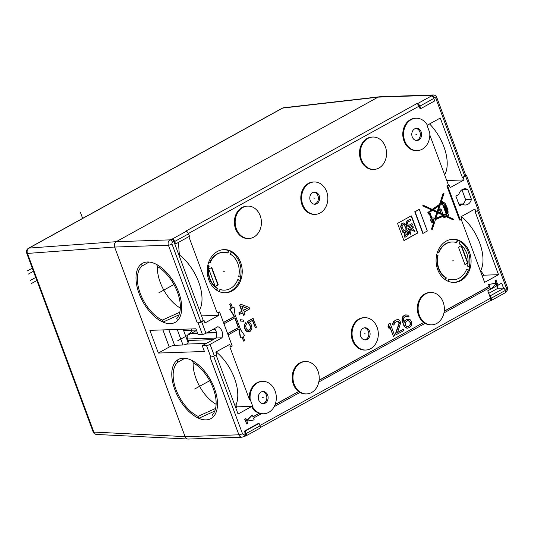 <?xml version="1.0" encoding="UTF-8"?>
<svg xmlns="http://www.w3.org/2000/svg" width="534" height="534" viewBox="0 0 534 534"><rect width="100%" height="100%" fill="white"/><g stroke="black" fill="none" stroke-linecap="round" stroke-linejoin="round"><path stroke-width="0.8" d="M259.097 423.402L245.193 431.078L246.114 433.548L260.018 425.872L259.097 423.402L258.309 423.429L244.405 431.105L245.32 433.575A2.703 1.462 -118.9 0 1 245.039 435.991L242.029 437.212L188.222 439.048A4.052 3.284 -92 0 1 185.104 436.645L114.596 247.055A4.052 3.284 -92 0 1 116.198 241.708L170.006 239.866L172.188 239.072A2.703 1.462 -118.9 0 1 174.685 241.488L175.606 243.958L189.51 236.282L188.589 233.812L174.685 241.488M116.198 241.708L378.085 97.135A4.052 3.284 -92 0 1 379.32 96.787L433.127 94.952A4.052 3.284 -92 0 0 431.893 95.299L378.085 97.135L116.198 241.708M433.655 98.123L434.389 97.715A2.703 1.462 61.1 0 0 431.893 95.299L430.504 96.067L431.292 96.04A2.703 1.462 61.1 0 1 433.795 98.45L419.891 106.126L420.805 108.596L434.709 100.919L433.795 98.45M188.589 233.812A2.703 1.462 61.1 0 0 186.092 231.402L185.298 231.429L416.6 103.743L417.388 103.716A2.703 1.462 -118.9 0 1 419.891 106.126M171.394 239.105A2.703 1.462 61.1 0 1 173.897 241.515L174.812 243.985L175.606 243.958M408.049 320.594L409.905 321.728L410.159 324.438L409.211 325.907L407.288 326.761M234.74 317.89L238.358 327.622L227.597 333.556M241.835 306.322L247.102 308.332L243.35 310.401M174.812 243.985L203.274 320.52L204.068 320.493L204.983 322.963L218.887 315.287L217.972 312.817L219.561 311.943L232.223 345.985L230.635 346.866L229.713 344.397L215.809 352.073L216.731 354.543L214.348 355.858A2.703 0.601 159.6 0 1 210.776 357.006L209.982 357.032L238.912 434.809L185.104 436.645M204.068 320.493L201.685 321.808A2.703 0.601 -20.4 0 1 198.114 322.963L197.326 322.99A2.703 0.601 -20.4 0 0 200.891 321.835L203.274 320.52M488.723 293.366L497.968 288.26L503.509 288.073L501.673 283.14L498.068 285.129M443.934 312.944L489.978 287.526L490.673 289.375L496.26 283.481L497.127 285.81L498.115 285.263L495.966 280.343L494.971 280.891L495.839 283.22L488.517 284.455L489.204 286.304L444.228 311.135M430.671 292.458A16.2 13.123 88 0 0 425.718 293.847A16.2 13.123 88 0 0 418.469 312.23A16.2 13.123 88 0 0 431.779 324.839A16.2 13.123 88 0 0 436.732 323.45A16.2 13.123 88 0 0 443.988 305.068A16.2 13.123 88 0 0 430.671 292.458L429.883 292.485A16.2 13.123 88 0 0 424.93 293.874A16.2 13.123 88 0 0 417.328 307.591A16.2 13.123 88 0 0 423.702 322.463L319.092 380.215M305.535 361.538A16.2 13.123 88 0 0 300.589 362.926A16.2 13.123 88 0 0 293.333 381.309A16.2 13.123 88 0 0 306.643 393.918A16.2 13.123 88 0 0 311.596 392.53A16.2 13.123 88 0 0 318.851 374.147A16.2 13.123 88 0 0 305.535 361.538L304.747 361.565A16.2 13.123 88 0 0 299.794 362.953A16.2 13.123 88 0 0 292.191 376.664A16.2 13.123 88 0 0 298.573 391.542L275.157 404.465M230.635 346.866L229.84 346.893L249.385 399.452A16.2 13.123 -92 0 1 261.854 381.409L262.648 381.383A16.2 13.123 88 0 0 250.179 399.425L252.742 406.321L237.43 406.841A1.348 0.734 -118.9 0 1 236.375 406.047A1.348 0.734 -118.9 0 1 236.115 404.665A36.726 19.912 61.1 0 0 216.137 351.893M238.865 328.991L240.307 337.695L242.116 336.861L243.718 341.179L244.712 340.632L243.103 336.313L244.599 335.492L240.701 329.838L234.967 314.419L234.046 307.123L232.557 307.944L230.948 303.626L229.954 304.173L231.562 308.492L230.074 309.313L234.546 316.508L223.519 322.596M241.849 337.007L243.718 341.179M234.046 307.123L232.504 307.804M230.948 303.626L229.64 304.186L231.242 308.498L229.753 309.326L234.226 316.522L223.472 322.456M188.842 236.649L217.178 312.844L219.561 311.943M416.6 103.743A2.703 1.462 61.1 0 1 419.097 106.153L420.018 108.622L420.805 108.596M434.389 97.715A1.348 1.095 -92 0 1 435.844 98.396A2.703 0.601 159.6 0 0 436.792 97.508L465.715 175.286A2.703 0.601 159.6 0 1 464.767 176.173L462.384 177.488L440.27 118.034L427.36 125.156M417.261 150.615L416.467 150.641A16.2 13.123 -92 0 1 402.796 134.902A16.2 13.123 -92 0 1 415.359 118.261L416.153 118.234A16.2 13.123 88 0 0 403.591 134.868A16.2 13.123 88 0 0 417.261 150.615A16.2 13.123 88 0 0 429.723 132.579L427.16 125.677L427.54 125.47A16.2 13.123 88 0 0 416.153 118.234M448.48 185.164L449.268 185.138L447.679 186.012L460.341 220.055L459.554 220.081L446.891 186.039L448.48 185.164L429.83 135.015M460.341 220.055L461.93 219.18L461.016 216.711L474.92 209.034L475.834 211.504L475.046 211.531L498.529 274.69L484.625 282.366L461.269 219.547M364.629 317.65L363.841 317.677A16.2 13.123 88 0 0 358.888 319.065A16.2 13.123 88 0 0 351.632 337.455A16.2 13.123 88 0 0 364.942 350.064L365.737 350.037A16.2 13.123 88 0 0 370.689 348.642A16.2 13.123 88 0 0 377.939 330.259A16.2 13.123 88 0 0 364.629 317.65A16.2 13.123 88 0 0 359.676 319.038A16.2 13.123 88 0 0 352.427 337.428A16.2 13.123 88 0 0 365.737 350.037M314.166 181.967L313.378 181.994A16.2 13.123 88 0 0 308.425 183.382A16.2 13.123 88 0 0 301.169 201.765A16.2 13.123 88 0 0 314.486 214.374L315.274 214.348A16.2 13.123 88 0 0 320.226 212.959A16.2 13.123 88 0 0 327.482 194.576A16.2 13.123 88 0 0 314.166 181.967A16.2 13.123 88 0 0 309.219 183.356A16.2 13.123 88 0 0 301.964 201.739A16.2 13.123 88 0 0 315.274 214.348M247.736 206.111L246.948 206.137A16.2 13.123 88 0 0 241.995 207.532A16.2 13.123 88 0 0 234.74 225.915A16.2 13.123 88 0 0 248.05 238.524L248.844 238.498A16.2 13.123 88 0 0 253.797 237.109A16.2 13.123 88 0 0 261.046 218.72A16.2 13.123 88 0 0 247.736 206.111A16.2 13.123 88 0 0 242.783 207.499A16.2 13.123 88 0 0 235.527 225.889A16.2 13.123 88 0 0 248.844 238.498M372.872 137.031L372.078 137.064A16.2 13.123 88 0 0 367.125 138.453A16.2 13.123 88 0 0 359.876 156.836A16.2 13.123 88 0 0 373.186 169.445L373.98 169.418A16.2 13.123 88 0 0 378.926 168.03A16.2 13.123 88 0 0 386.182 149.647A16.2 13.123 88 0 0 372.872 137.031A16.2 13.123 88 0 0 367.919 138.426A16.2 13.123 88 0 0 360.664 156.809A16.2 13.123 88 0 0 373.98 169.418M446.244 241.108A21.6 17.495 88 0 0 436.572 265.618A21.6 17.495 88 0 0 454.321 282.433A21.6 17.495 88 0 0 460.922 280.584A21.6 17.495 88 0 0 470.594 256.066A21.6 17.495 88 0 0 452.845 239.259A21.6 17.495 88 0 0 446.244 241.108M217.398 251.474A21.6 17.495 88 0 0 207.726 275.985A21.6 17.495 88 0 0 225.475 292.799A21.6 17.495 88 0 0 232.076 290.943A21.6 17.495 88 0 0 241.748 266.433A21.6 17.495 88 0 0 224 249.618A21.6 17.495 88 0 0 217.398 251.474M390.12 323.324L388.558 324.025L388.004 326.548L389.099 328.63L389.66 326.114L393.465 336.347L394.706 335.659L390.12 323.324L388.879 324.011L388.318 326.534L389.099 328.63M389.54 326.654L393.465 336.347M397.369 321.174L398.738 321.882L398.911 323.684L395.554 333.443L396.041 334.758L403.811 330.633L403.324 329.324L397.53 332.522L400.674 322.876L399.699 320.253L398.477 319.659L396.115 320.013L393.938 321.535L392.87 324.018L393.051 325.186L394.085 324.612L394.633 322.73L397.53 321.134L398.344 321.314L399.252 322.396L399.225 323.677L395.874 333.436L396.361 334.745M403.324 329.324L397.596 332.322M397.456 319.592L395.801 320.026L393.625 321.541L392.55 324.031L393.051 325.186M408.009 319.138L405.847 320.02L404.058 322.589L403.397 319.472L403.944 317.59L405.706 316.302L407.242 316.402L407.949 316.962L408.984 316.388L407.475 315.013L405.012 315.1L403.25 316.395L402.509 317.75L402.349 320.687L403.51 324.472L405.306 327.282L407.642 328.203L409.812 327.322L411.487 325.133L411.721 323.738L411.153 320.887L410.252 319.799L408.009 319.138L406.561 319.459L404.592 320.867L403.924 322.229M406.187 316.248L407.949 316.962M406.147 314.793L404.699 315.113L402.936 316.402L402.189 317.763L402.035 320.694L404.084 326.207L406 327.996L407.642 328.203M241.108 304.367L239.526 305.081L241.815 311.249L238.858 312.877L239.432 314.419L242.71 312.777L243.664 315.347L244.932 314.646L243.971 312.076L249.678 308.926L249.104 307.384L241.108 304.367L239.839 305.068L242.136 311.235L239.172 312.871L239.746 314.413M242.443 312.924L243.664 315.347M240.2 319.733L240.36 321.034L243.577 321.281L243.097 319.993L240.2 319.733L240.68 321.021L243.577 321.281M253.216 318.438L247.723 321.468L250.573 326.401L250.606 328.55L249.625 330.019L247.649 330.179L246.348 328.73L245.607 326.047L246.394 324.058L245.82 322.516L244.605 324.739L244.719 327.776L245.98 330.486L247.095 331.42L249.471 331.654L250.319 331.187L251.741 328.851L251.894 327.215L251.06 324.272L249.258 322.169L252.635 320.307L255.406 327.756L256.467 327.175L252.902 318.444L247.402 321.481L248.076 323.277L249.685 324.866L250.426 327.556L249.852 329.425L248.383 330.326M245.82 322.516L244.292 324.745L244.398 327.783L245.667 330.493L246.775 331.427L248.223 331.721M252.368 320.453L255.406 327.756M446.491 214.942A1.088 0.881 88 0 0 447.552 215.863A1.088 0.881 88 0 1 446.491 214.942M444.709 202.9L444.628 203.114A2.97 2.403 88 0 0 442.853 202.239L442.559 201.452L441.958 201.779L442.292 202.673L440.583 203.848L444.021 193.248L443.333 193.628L439.849 204.348L432.413 209.455L423.268 205.25L423.088 205.877L431.799 209.875L429.149 211.691A0.441 0.36 88 0 0 429.002 212.172L428.094 212.672L428.608 214.054L429.51 213.553L431.465 218.8A2.35 1.902 88 0 0 431.285 221.303A2.35 1.902 88 0 0 433.054 222.591A2.35 1.902 88 0 0 434.049 222.204L431.806 229.113L432.306 229.366L435.497 219.534L443.654 216.123L444.281 217.819L446.331 216.55L453.079 219.648L453.766 219.274L446.017 215.709L445.83 215.215L446.798 214.808A1.088 0.881 88 0 0 448.553 214.908A1.088 0.881 88 0 0 447.879 213.733A6.041 4.893 88 0 0 447.699 209.789L448.006 209.622L446.404 206.091A13.991 11.334 88 0 0 445.436 204.195L445.022 202.893M442.559 201.452L441.645 201.792L441.978 202.686L440.67 203.581L442.292 202.673M444.021 193.248L443.02 193.635L439.535 204.362L432.233 209.375L439.849 204.348M423.268 205.25L422.768 205.89L431.479 209.889L428.835 211.704A0.441 0.36 88 0 0 428.689 212.185L427.781 212.686L428.608 214.054M431.145 218.806L429.249 213.7L431.145 218.806A2.35 1.902 88 0 0 430.971 221.316A2.35 1.902 88 0 0 432.74 222.605A2.35 1.902 88 0 0 432.894 222.591A2.35 1.902 88 0 1 431.011 221.403A2.35 1.902 88 0 1 431.145 218.806L431.465 218.8M431.806 229.113L433.655 222.451L431.485 229.119L432.306 229.366M443.968 217.832L443.374 216.243L444.281 217.819M452.765 219.661L446.317 216.697L453.079 219.648M419.29 209.435L414.744 211.778L423.082 233.331L427.313 231.002L419.29 209.435L415.065 211.764L423.082 233.331M417.454 233.211A0.541 0.441 -92 0 0 417.668 232.504L411.607 216.217A0.541 0.441 -92 0 0 411.026 215.943L397.923 223.179A0.541 0.441 -92 0 0 397.71 223.893L403.764 240.18A0.541 0.441 -92 0 0 404.345 240.454L417.134 233.224A0.541 0.441 88 0 0 417.348 232.51L411.293 216.23A0.541 0.441 88 0 0 411.04 215.943M496.026 283.721L496.807 285.823L490.993 289.034M489.718 287.672L490.352 289.388L487.769 290.81L489.605 295.749L490.399 295.723L491.313 298.186L505.217 290.509L504.303 288.046L490.399 295.723M260.205 427.621L490.245 300.629A2.703 1.462 -118.9 0 0 490.526 298.212L489.605 295.749M216.063 354.91L238.051 414.024L251.574 406.554A16.2 13.123 88 0 0 259.224 413.263L253.009 416.694M259.224 413.263L253.056 416.827L252.055 414.991L246.695 420.645M252.368 414.978L246.781 420.872L245.914 418.543L244.605 419.103L246.755 424.023L247.749 423.475L246.882 421.139L254.204 419.911L253.517 418.062L261.44 413.69A16.2 13.123 88 0 1 259.544 413.249M251.574 406.554L252.362 406.528A16.2 13.123 88 0 0 263.749 413.77L262.962 413.797A16.2 13.123 -92 0 1 261.366 413.73M299.934 392.437A16.2 13.123 88 0 0 305.855 393.945L306.643 393.918M425.064 323.364A16.2 13.123 88 0 0 430.985 324.866L431.779 324.839M432.854 221.456A1.222 0.988 88 0 0 432.774 219.047A1.222 0.988 88 0 1 432.854 221.456M432.787 219.487A0.794 0.641 88 0 0 432.033 220.435A0.794 0.641 88 0 0 432.84 221.023A0.794 0.641 88 0 1 432.386 219.534A0.794 0.641 88 0 1 432.787 219.487M443.654 203.487L443.654 203.487A1.936 1.569 88 0 0 443.193 203.154A1.936 1.569 88 0 1 443.654 203.487L443.42 203.774L443.147 203.033A1.936 1.569 -92 0 1 443.968 203.474M445.79 206.431L445.476 206.438A14.411 11.675 88 0 0 444.568 204.676A14.411 11.675 88 0 1 445.476 206.438L444.855 206.785L446.217 210.443L447.091 210.122A4.332 3.511 -92 0 1 447.112 213.7L443.894 205.049L444.809 204.542A14.411 11.675 -92 0 1 445.79 206.431L445.169 206.771L446.531 210.436M446.938 213.233A4.332 3.511 88 0 0 446.825 210.269A4.332 3.511 88 0 1 446.938 213.233M446.811 209.215L446.324 207.032L447.125 209.208M446.184 214.081L442.292 203.614L446.184 214.081L445.516 214.361L446.497 214.067L444.148 214.848L442.005 213.867L442.699 213.48L441.004 208.921L439.802 209.588L441.271 213.527L437.94 211.998L440.19 205.056L442.546 203.441L446.497 214.067M445.116 214.154L443.988 214.775L445.436 214.141M441.004 208.921L439.489 209.595L440.884 213.346L439.802 209.588M445.543 216.19L444.395 215.816L445.276 216.323L444.528 216.737L445.59 216.317L444.582 216.871L444.215 215.89L445.59 216.317M439.055 205.837L437.166 211.638L439.055 205.837M443.46 215.229L437.7 212.746L443.14 215.242L435.864 218.399L443.374 215.376L435.817 218.539L437.74 212.605L443.374 215.376M432.734 217.919A2.35 1.902 88 0 0 432.58 217.912A2.35 1.902 88 0 0 431.919 218.086A2.35 1.902 88 0 1 432.734 217.919M437.239 212.378L432.48 210.349L436.925 212.385L434.542 218.953L435.15 218.82L434.596 219.047A2.35 1.902 88 0 0 432.894 217.905A2.35 1.902 88 0 0 431.973 218.232L429.743 212.225L432.613 210.256L437.239 212.378L435.15 218.82M403.377 229.94L402.322 230.521L400.921 226.75L401.815 223.846L403.864 222.905L405.56 224.187L406.961 227.958L405.907 228.539L404.512 224.787L403.664 224.407L402.302 225.161L401.982 226.182L403.377 229.94M406.087 229.72L408.103 231.028L408.744 232.751L407.896 235.661L404.852 237.336L404.365 236.028L405.426 235.441L404.251 232.297L403.197 232.877L402.709 231.569L406.247 229.72M406.407 229.707L405.747 229.894M406.447 231.149L405.306 231.716L406.481 234.86L407.389 234.359L407.369 233.325L406.741 231.636L405.907 231.222M406.22 231.209L407.055 231.629L407.682 233.318L407.389 234.359M410.793 220.475L407.769 222.144L407.475 223.179L408.103 224.867L408.937 225.288L411.961 223.619L412.448 224.927L408.757 226.79L407.055 225.468L406.414 223.746L407.268 220.836L410.306 219.16L410.793 220.475M408.717 225.348L411.961 223.619M412.842 225.975L413.329 227.29L411.574 228.258L414.357 230.061L414.991 231.756L411.314 229.38L410.346 234.313L409.718 232.624L410.452 228.872L408.684 229.854L408.196 228.539L412.842 225.975L407.883 228.552L408.684 229.854M409.404 321.054L410.512 322.509L410.479 324.425L409.525 325.9L407.362 326.775L405.339 325.36L405.179 322.923L406.127 321.448L407.575 320.647L409.718 321.047M245.914 418.543L244.919 419.09L246.755 424.023M298.573 391.542L275.083 404.672M298.886 391.529A16.2 13.123 88 0 0 300.101 392.343L274.176 406.661M423.702 322.463L319.072 380.388M424.023 322.449A16.2 13.123 88 0 0 425.238 323.264L318.798 382.024M496.28 280.33L495.292 280.877L496.159 283.214L488.837 284.442L489.524 286.291L444.201 311.309M249.385 399.452L250.179 399.425M263.749 413.77A16.2 13.123 88 0 0 276.312 397.129A16.2 13.123 88 0 0 262.648 381.383M497.968 288.26L497.061 285.817M503.509 288.073L504.303 288.046M490.072 300.729L490.653 300.709A2.703 1.462 -118.9 0 0 491.04 300.602A2.703 1.462 -118.9 0 0 491.313 298.186M505.217 290.509A2.703 1.462 61.1 0 1 504.944 292.932L491.04 300.602M465.648 175.112L465.962 175.099A2.703 0.601 -20.4 0 1 466.509 175.259A2.703 0.601 -20.4 0 1 465.561 176.147L463.172 177.462L464.093 179.925L446.751 180.519M462.871 203.941L458.826 204.075M466.509 175.259L479.165 209.301A2.703 0.601 159.6 0 1 478.217 210.189L465.561 176.147M462.384 177.488L463.172 177.462M446.891 186.039L447.679 186.012M498.529 274.69L483.851 275.19L480.727 270.578A36.726 19.912 -118.9 0 0 461.336 216.537M444.655 174.885A36.726 19.912 -118.9 0 0 429.556 123.948M483.851 275.19L482.282 276.058M449.268 185.138L450.189 187.601L464.093 179.925M475.834 211.504L478.217 210.189M202.239 345.678L206.511 345.531A2.703 0.601 159.6 0 0 210.082 344.383L221.997 337.802A8.103 6.562 88 0 0 217.865 326.701L205.95 333.283A2.703 0.601 159.6 0 1 202.379 334.431L198.107 334.578L195.951 328.784L149.9 330.352L158.344 353.054L204.395 351.479L202.239 345.678L216.143 338.002A8.103 6.562 88 0 0 214.441 328.597M459.507 205.904L462.484 204.255A8.103 6.562 88 0 0 465.414 204.989A8.103 6.562 88 0 0 471.422 199.322L467.784 189.53A8.103 6.562 88 0 0 464.86 188.796A8.103 6.562 88 0 0 458.846 194.463L455.869 196.112L459.507 205.904M458.94 204.375L462.484 204.255M467.784 189.53L461.99 189.73M471.422 199.322L465.568 199.522L461.943 189.764M462.424 204.262A8.103 6.562 88 0 0 465.568 199.522M163.017 322.095A33.755 18.303 -118.9 0 0 175.172 322.376A33.755 18.303 -118.9 0 0 177.522 320.587L176.754 318.538A31.726 17.201 61.1 0 0 177.455 292.185A31.726 17.201 61.1 0 0 157.423 266.546L156.662 264.497A33.755 18.303 -118.9 0 0 142.551 263.275A33.755 18.303 -118.9 0 0 141.41 264.003L142.144 265.979A31.726 17.201 61.1 0 0 140.268 293.46A31.726 17.201 61.1 0 0 162.283 320.12L163.017 322.095L178.983 314.84M177.195 360.216A33.755 18.303 61.1 0 1 178.329 359.489A33.755 18.303 61.1 0 1 192.44 360.71L193.201 362.76A31.726 17.201 61.1 0 1 213.24 388.405A31.726 17.201 61.1 0 1 212.539 414.751L213.3 416.8A33.755 18.303 61.1 0 1 210.957 418.589A33.755 18.303 61.1 0 1 198.795 418.309L198.061 416.34A31.726 17.201 61.1 0 1 176.046 389.673A31.726 17.201 61.1 0 1 177.929 362.192L177.195 360.216M221.997 337.802L216.143 338.002M216.096 338.029L187.487 339.003L188.035 340.485A2.703 2.189 88 0 1 188.095 342.574L186.693 344.063A4.052 0.901 159.6 0 1 183.008 345.011L174.618 345.298A4.052 0.901 -20.4 0 0 169.265 347.02L158.344 353.054M191.746 328.924A4.052 3.284 -92 0 1 189.884 333.223L189.089 333.663A4.052 3.284 -92 0 0 187.487 339.003M244.872 436.084L245.446 436.064A2.703 1.462 -118.9 0 0 245.834 435.964A2.703 1.462 -118.9 0 0 246.114 433.548M244.405 431.105L245.193 431.078M260.018 425.872A2.703 1.462 61.1 0 1 259.738 428.288L245.834 435.964M217.178 312.844L217.972 312.817M241.775 306.169L247.416 308.318L243.404 310.534L241.775 306.169M223.98 323.824L235 317.743L238.671 327.609L227.651 333.697M228.111 334.931L239.132 328.844L240.62 337.682M201.552 315.881L218.887 315.287M178.443 242.389L179.344 254.898A36.726 19.912 61.1 0 1 199.456 310.247M178.95 255.112L179.344 254.898M367.245 339.397A6.074 4.919 88 0 0 369.969 332.502A6.074 4.919 88 0 0 364.976 327.769A6.074 4.919 88 0 0 363.12 328.29A6.074 4.919 88 0 0 360.397 335.185A6.074 4.919 88 0 0 365.389 339.918A6.074 4.919 88 0 0 367.245 339.397M312.657 192.607A6.074 4.919 -92 0 1 314.513 192.086A6.074 4.919 -92 0 1 319.506 196.812A6.074 4.919 -92 0 1 316.782 203.708A6.074 4.919 -92 0 1 314.926 204.228A6.074 4.919 -92 0 1 309.934 199.502A6.074 4.919 -92 0 1 312.657 192.607M252.362 406.528L252.742 406.321M265.264 403.123A6.074 4.919 88 0 0 267.981 396.235A6.074 4.919 88 0 0 262.988 391.502A6.074 4.919 88 0 0 261.133 392.023A6.074 4.919 88 0 0 258.416 398.918A6.074 4.919 88 0 0 263.402 403.651A6.074 4.919 88 0 0 265.264 403.123M418.769 139.975A6.074 4.919 88 0 0 421.493 133.079A6.074 4.919 88 0 0 416.5 128.354A6.074 4.919 88 0 0 414.644 128.874A6.074 4.919 88 0 0 411.921 135.769A6.074 4.919 88 0 0 416.914 140.495A6.074 4.919 88 0 0 418.769 139.975M415.866 128.42A6.074 4.919 -92 0 1 420.291 133.507A6.074 4.919 -92 0 1 417.501 140.015A6.074 4.919 88 0 1 416.28 140.469M262.768 403.617A6.074 4.919 -92 0 0 263.996 403.17A6.074 4.919 88 0 0 266.78 396.662A6.074 4.919 88 0 0 262.361 391.576M364.755 339.884A6.074 4.919 -92 0 0 365.984 339.437A6.074 4.919 88 0 0 368.767 332.929A6.074 4.919 88 0 0 364.342 327.843M313.885 192.153A6.074 4.919 -92 0 1 318.304 197.24A6.074 4.919 -92 0 1 315.521 203.748A6.074 4.919 88 0 1 314.292 204.202M157.39 266.466A31.726 17.201 -118.9 0 0 180.325 308.078M193.174 362.679A31.726 17.201 -118.9 0 0 216.11 404.291M198.795 418.309L214.768 411.053M198.061 416.34L215.576 408.437M184.877 358.254L177.929 362.192M162.283 320.12L179.791 312.223M149.099 262.04L142.144 265.979M480.727 270.578L480.326 270.798M453.726 282.439A21.6 17.495 88 0 0 468.325 270.131L466.596 269.31M438.594 252.448A18.904 15.312 -92 0 1 451.751 241.995L452.144 241.982A18.904 15.312 88 0 1 456.83 242.716L457.591 240.187A21.6 17.495 88 0 1 460.054 241.355L459.293 243.878A18.904 15.312 88 0 1 467.564 266.119L469.626 267.093A21.6 17.495 88 0 1 468.719 270.117L468.325 270.131M457.591 240.187L457.191 240.2A21.6 17.495 88 0 0 452.251 239.285M452.144 241.982A18.904 15.312 88 0 0 438.928 252.602L437.533 251.941M468.719 270.117L466.656 269.143A18.904 15.312 88 0 1 453.439 279.763A18.904 15.312 88 0 1 448.754 279.028L448.086 281.251M445.663 279.963L446.291 277.867L445.897 277.88A18.904 15.312 -92 0 1 437.626 255.639L436.632 255.172M436.672 254.985L438.02 255.626A18.904 15.312 88 0 0 446.291 277.867M467.964 263.048L461.449 245.533L458.472 247.182L464.987 264.697L467.964 263.048L467.57 263.062L461.122 245.72M216.817 290.322L217.445 288.226L217.051 288.24A18.904 15.312 -92 0 1 208.781 265.999L207.786 265.531M207.826 265.351L209.174 265.985A18.904 15.312 88 0 0 217.445 288.226M208.687 262.307L210.082 262.962A18.904 15.312 88 0 1 223.299 252.342A18.904 15.312 88 0 1 227.985 253.083L228.746 250.553L228.345 250.566A21.6 17.495 88 0 0 223.406 249.652M219.24 291.611L219.908 289.388A18.904 15.312 88 0 0 224.594 290.129A18.904 15.312 88 0 0 237.81 279.509L239.873 280.477A21.6 17.495 88 0 0 240.781 277.453L238.718 276.485A18.904 15.312 88 0 0 230.448 254.244L231.209 251.714A21.6 17.495 88 0 0 228.746 250.553M218.266 284.929L211.751 267.414L208.774 269.056L215.289 286.571L218.266 284.929L217.872 284.942L211.417 267.594M456.477 242.596L457.191 240.2M445.336 279.743L445.897 277.88M469.273 266.927A21.6 17.495 88 0 0 459.988 241.562M453.239 279.769A18.904 15.312 -92 0 1 453.039 279.776A18.904 15.312 -92 0 1 448.714 279.162M216.49 290.109L217.051 288.24M227.631 252.962L228.345 250.566M209.749 262.808A18.904 15.312 -92 0 1 222.905 252.355A18.904 15.312 -92 0 1 223.105 252.355M240.427 277.286A21.6 17.495 88 0 0 231.142 251.928M224.393 290.129A18.904 15.312 -92 0 1 224.193 290.142A18.904 15.312 -92 0 1 219.868 289.521M224.881 292.806A21.6 17.495 88 0 0 239.479 280.49L237.75 279.676M438.02 255.626L437.626 255.639M239.873 280.477L239.479 280.49M209.174 265.985L208.781 265.999M464.927 264.524L467.57 263.062M215.222 286.404L217.872 284.942M422.955 205.263L422.768 205.89L431.479 209.889L428.835 211.704A0.441 0.36 88 0 0 428.689 212.185L428.094 212.672M443.701 193.261L443.333 193.628M433.241 220.969A0.794 0.641 88 0 0 432.707 219.521A0.794 0.641 88 0 0 433.241 220.969M433.388 221.363A1.222 0.988 -92 0 1 432.56 219.134A1.222 0.988 -92 0 1 433.388 221.363M439.455 205.557L437.439 211.764L433.234 209.829L439.455 205.557M445.476 206.438L445.169 206.771M418.976 209.441L415.065 211.764M402.322 230.521L400.6 226.756L401.501 223.859L403.711 222.918M405.907 228.539L404.198 224.794L403.35 224.42M406.427 234.726L407.075 234.366M404.018 240.467A0.541 0.441 88 0 0 404.024 240.46L417.134 233.224M404.852 237.336L404.051 236.035L405.106 235.454L403.984 232.444M403.197 232.877L402.396 231.582L405.433 229.9M408.597 226.79L406.741 225.482L406.1 223.759L406.955 220.849L410.306 219.16M410.346 234.313L409.398 232.637L410.099 229.066M414.991 231.756L411.273 229.573M139.08 293.5A33.755 18.303 61.1 0 1 142.551 263.275A33.755 18.303 61.1 0 1 178.643 292.145A33.755 18.303 61.1 0 1 175.172 322.376A33.755 18.303 61.1 0 1 139.08 293.5M174.858 389.713A33.755 18.303 61.1 0 1 178.329 359.489A33.755 18.303 61.1 0 1 214.421 388.358A33.755 18.303 61.1 0 1 210.957 418.589A33.755 18.303 61.1 0 1 174.858 389.713M116.245 241.682L29.03 248.09A4.052 2.196 -118.9 0 0 28.536 248.243A4.052 4.052 0 0 0 26.7 253.196A4.052 0.901 -20.4 0 0 27.434 253.43A4.052 3.384 -94.2 0 1 29.03 248.09L282.64 108.088A4.052 3.231 -96.5 0 1 283.647 107.761L378.786 96.868M28.536 248.243L282.152 108.242A4.052 2.196 61.1 0 1 282.64 108.088L378.039 97.161M93.136 431.839A4.052 4.052 0 0 0 96.727 434.469A4.052 3.317 -87.1 0 1 93.871 432.073A4.052 0.901 159.6 0 1 93.136 431.839L26.7 253.196M183.603 330.486L196.425 330.052M212.826 329.491L215.095 329.411M173.924 284.509L158.858 292.826M209.702 380.722L194.643 389.039M262.408 397.603L263.195 397.576M364.388 333.87L365.183 333.843M313.932 198.181L314.72 198.154M415.913 134.448L416.707 134.421M452.398 260.886L453.586 260.846M223.552 271.252L224.741 271.205M177.542 340.906L196.559 330.406M441.645 201.792L441.978 202.686M443.02 193.635L439.535 204.362M427.781 212.686L428.295 214.061M431.485 229.119L431.993 229.38M444.855 206.785L446.217 210.443M440.69 208.934L439.489 209.595M436.925 212.385L434.83 218.827M414.744 211.778L422.768 233.345M82.643 218.373L80.327 212.152M31.653 283.4L36.866 280.524M35.718 277.44L30.505 280.317M28.209 274.156L33.422 271.272M32.274 268.188L27.06 271.072M186.092 231.402L172.188 239.072M431.292 96.04L417.388 103.716M200.891 321.835L171.968 244.065A1.348 1.095 -92 0 1 172.502 242.282L173.897 241.515M188.449 233.478L419.097 106.153M435.844 98.396L464.767 176.173M477.556 210.556L506.352 287.986A1.348 1.095 -92 0 1 505.818 289.768L505.091 290.169M490.526 298.212L259.891 425.531M245.32 433.575L243.931 434.342A1.348 1.095 -92 0 1 242.476 433.655L213.667 356.191M478.611 209.955L507.3 287.105C507.941 289.248 507.353 290.943 505.538 292.191A2.703 1.462 -118.9 0 0 505.818 289.768M243.651 436.759A2.703 1.462 -118.9 0 0 243.931 434.342M507.3 287.105A2.703 0.601 159.6 0 1 506.352 287.986M210.082 344.383L214.348 355.858M201.685 321.808L205.95 333.283M114.596 247.055L168.404 245.213A4.052 3.284 -92 0 1 170.006 239.866A2.703 1.462 61.1 0 1 172.502 242.282M197.326 322.99L168.404 245.213A2.703 0.601 -20.4 0 0 171.968 244.065M206.511 345.531L210.776 357.006M198.114 322.963L202.379 334.431M186.693 344.063L206.391 343.389M188.035 340.485L213.206 339.624M188.095 342.574L183.129 329.218M183.008 345.011L177.208 329.425M168.824 329.705L174.618 345.298M162.903 329.912L169.265 347.02M216.49 332.722L206.331 333.069M197.66 333.37L189.089 333.663M189.884 333.223L197.507 332.962M207.125 332.635L216.397 332.315M242.029 437.212A4.052 3.284 -92 0 1 238.912 434.809A2.703 0.601 -20.4 0 0 242.476 433.655M235.728 407.782L237.43 406.841M234.833 405.373L236.115 404.665M114.583 247.028L27.434 253.43L93.871 432.073L185.091 436.618M436.792 97.508C436.118 95.866 434.896 95.012 433.127 94.952M453.039 279.776L453.439 279.763M222.905 252.355L223.299 252.342M224.193 290.142L224.594 290.129M96.727 434.469L187.608 439.001M283.647 107.761A4.052 4.052 0 0 0 282.152 108.242"/></g></svg>
